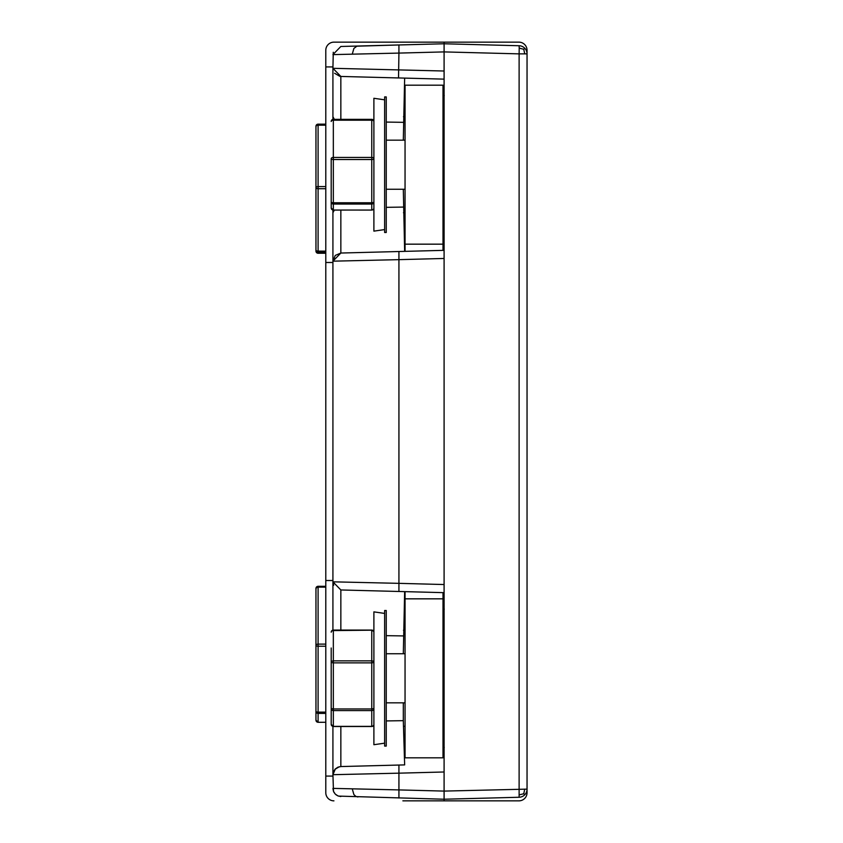 <?xml version="1.0" encoding="UTF-8"?>
<svg xmlns="http://www.w3.org/2000/svg" width="843" height="843" viewBox="0 0 843 843"><rect width="100%" height="100%" fill="white"/><g stroke="black" fill="none" stroke-linecap="round" stroke-linejoin="round"><path stroke-width="1.26" d="M315.956 250.086L315.956 251.13A2.139 2.139 0 0 0 318.096 253.258L318.096 252.226A2.139 2.139 180 0 1 315.956 250.086A2.139 1.043 -0 0 0 318.096 251.13L318.096 188.706A2.139 1.043 180 0 1 315.956 187.662L315.956 250.086M318.096 124.153L325.798 124.153L318.096 124.153L315.956 126.281L315.956 187.662A2.139 1.096 0 0 1 318.096 186.577L318.096 125.185A2.139 1.096 180 0 0 315.956 126.281A2.139 2.139 180 0 1 318.096 124.153L318.096 125.185L325.798 125.185M527.044 770.534L527.044 792.715A8.135 8.135 0 0 1 518.909 800.85L444.092 800.85L444.092 584.536L398.929 583.345L398.929 259.655L332.922 261.172L332.922 210.023M519.119 45.743A8.135 8.135 0 0 1 524.736 48.199L523.766 49.273L519.204 48.125L519.119 45.743L444.092 43.773L444.092 42.15L518.909 42.15A8.135 8.135 0 0 1 527.044 50.285L527.044 72.466M527.044 121.392L527.044 232.426M527.044 281.351L527.044 561.649M527.044 610.574L527.044 721.608M476.084 800.85L518.909 800.85M518.909 42.15L476.084 42.15M527.044 792.715L527.044 787.362M527.044 55.638L527.044 50.285M384.629 743.168L373.892 744.717L373.892 611.87L384.629 613.419M384.629 232.489L384.629 96.924L386.252 96.924L386.252 232.489L384.629 232.489M332.922 262.489L325.798 262.489L325.798 50.285A8.135 8.135 0 0 1 333.933 42.15L444.092 42.15M333.933 42.15L402.88 42.15M325.798 66.924L332.922 66.924M332.922 580.511L325.798 580.511L325.798 262.489M332.922 776.076L325.798 776.076L325.798 580.511M402.88 800.85L444.092 800.85M333.933 800.85A8.135 8.135 0 0 1 325.798 792.715L325.798 776.076M384.629 678.288L384.629 746.076L386.252 746.076L386.252 610.511L384.629 610.511L384.629 678.288M444.092 233.764L444.092 234.47M444.24 95.659L444.092 94.932L444.092 95.649M444.24 609.247L444.092 608.53L444.092 609.236M444.092 747.351L444.092 748.068L444.24 747.341M398.929 251.52L398.929 259.655L444.092 258.464L444.092 250.339L340.846 253.037L404.651 251.372L403.312 189.253M403.312 140.159L404.651 78.104L379.824 77.461M386.252 122.077L403.312 122.33M403.312 207.083L386.252 207.336M386.252 720.923L403.312 720.67L404.651 764.896L340.846 766.561L337.906 767.193L335.229 769.016L333.48 771.745L332.922 774.696L335.409 768.837M404.651 591.628L403.312 653.746M403.312 702.841L403.312 720.67M403.312 635.917L386.252 635.664M333.48 791.356L332.922 788.384L398.929 789.912L398.929 773.168L332.922 774.696L332.922 726.466M333.691 585.284L332.922 581.828L398.929 583.345L398.929 591.48L340.846 589.963L332.922 581.828L332.922 630.111M334.344 210.065L332.922 212.721M335.198 255.534L332.922 261.172L340.846 253.037L335.356 255.376M332.922 119.39L332.922 68.304L340.846 76.439L332.922 68.304L444.092 71.012L444.092 51.908L519.119 53.868L519.119 797.257L444.092 799.227L338.454 796.098M334.344 119.348L332.922 116.692M340.846 630.079L340.846 589.963L398.528 591.47M340.846 726.508L340.846 766.561L404.651 764.896M398.929 765.044L398.929 773.168L444.092 771.988M340.846 119.348L340.835 76.439L444.092 79.137L444.092 71.012L444.092 584.536M403.481 116.692L405.051 116.692M443.007 116.692L444.092 116.692M444.092 212.721L443.007 212.721M405.051 212.721L403.481 212.721M444.092 726.308L443.007 726.308M405.051 726.308L403.481 726.308M403.481 630.279L405.051 630.279M443.007 630.279L444.092 630.279M398.528 77.946L398.929 53.088L444.092 51.908L444.092 43.773L340.846 46.481L332.922 54.616L398.929 53.088L398.929 44.964L356.863 46.186L353.881 48.441L352.269 54.163M332.922 68.304L333.27 52.255M398.929 798.036L398.929 789.912L444.092 791.092L527.044 789.132A8.135 8.135 0 0 1 524.736 794.801L523.766 793.727L519.204 794.875M332.922 788.384L333.48 791.356L335.261 794.095L337.959 795.908L340.846 796.519L337.959 795.908L335.261 794.095L333.48 791.356L332.922 774.527M332.922 261.035L332.922 581.828M444.092 592.661L398.929 591.48M444.092 79.137L404.651 78.104M337.917 795.887L335.957 794.717M335.24 794.074L333.765 791.999M519.204 48.125L519.119 53.868L524.736 53.868L523.766 49.273M524.736 794.801A8.135 8.135 0 0 1 519.119 797.257M523.766 793.727L524.736 789.132M524.736 48.199A8.135 8.135 0 0 1 527.044 53.868L524.736 53.868M527.044 789.132L527.044 53.868M384.629 229.581L373.892 231.13L373.892 98.283L384.629 99.832M373.892 201.941A2.139 2.118 180 0 1 371.763 204.048L371.763 202.763A2.139 0.822 0 0 0 373.892 201.941M371.763 210.055A2.139 2.118 0 0 0 373.892 207.936A2.139 2.139 0 0 1 371.763 210.065L333.333 210.055L333.333 204.048A2.139 2.118 180 0 1 331.204 201.941A2.139 0.822 0 0 0 333.333 202.763L333.333 159.527L371.763 159.527L371.763 202.763L333.333 202.763L333.333 204.048L371.763 204.048L371.763 210.055L333.333 210.065L331.204 207.936A2.139 2.118 0 0 0 333.333 210.055M331.204 170.707L331.204 158.705A2.139 1.296 0 0 1 333.333 157.42L333.333 120.191L371.763 120.191L371.763 119.369A2.139 2.118 180 0 1 373.892 121.487A2.139 1.296 180 0 0 371.763 120.191L371.763 157.42A2.139 1.296 0 0 1 373.892 158.705A2.139 0.822 180 0 1 371.763 159.527L371.763 157.42L333.333 157.42L333.333 159.527A2.139 0.822 180 0 1 331.204 158.705L331.204 207.958M331.204 121.487A2.139 2.118 180 0 1 333.333 119.369L333.333 120.191A2.139 1.296 180 0 0 331.204 121.487A2.139 2.139 0 0 1 333.333 119.348L371.763 119.348A2.139 2.139 0 0 1 373.892 121.487M318.096 586.306L325.798 586.306L318.096 586.285L315.956 588.425L315.956 711.281L315.956 645.411A2.139 1.286 0 0 1 318.096 644.115L318.096 587.128A2.139 1.286 180 0 0 315.956 588.425A2.139 2.118 180 0 1 318.096 586.306L318.096 587.128L325.798 587.128M315.956 711.281L315.956 720.164A2.139 2.118 -0 0 0 318.096 722.282L318.096 713.399A2.139 2.118 180 0 1 315.956 711.281A2.139 0.832 0 0 0 318.096 712.114L318.096 646.233A2.139 0.832 180 0 1 315.956 645.411M405.051 251.362L405.051 85.185L443.007 85.185L443.007 250.371M443.007 592.629L443.007 757.815L405.051 757.815L405.051 591.638M405.051 244.164L443.007 244.164L405.051 244.164M405.051 598.836L443.007 598.836M444.092 653.199L443.007 653.199M444.092 703.378L443.007 703.378M386.252 702.841L405.051 702.841M386.252 653.746L405.051 653.746M371.763 708.952L373.892 708.573A2.139 2.013 180 0 1 371.763 710.586L371.763 726.381A2.139 2.013 0 0 0 373.892 724.379A2.139 2.139 0 0 1 371.763 726.508L333.333 726.508L333.333 710.586A2.139 2.013 180 0 1 331.204 708.573L333.333 708.952L333.333 662.872L371.763 662.872L371.763 708.952L333.333 708.952L333.333 710.586L371.763 710.586L371.763 708.952M331.204 648.014L331.204 662.493A2.139 1.633 0 0 1 333.333 660.859L333.333 630.585L371.763 630.195A2.139 2.013 180 0 1 373.892 632.208A2.139 1.633 180 0 0 371.763 630.585L371.763 660.859A2.139 1.633 0 0 1 373.892 662.493L371.763 662.872L371.763 660.859L333.333 660.859L333.333 662.872L331.204 662.493L331.204 724.379A2.139 2.013 0 0 0 333.333 726.381L331.204 724.379M331.204 632.208A2.139 2.013 180 0 1 333.333 630.195L333.333 630.585A2.139 1.633 180 0 0 331.204 632.208A2.139 2.139 0 0 1 333.333 630.079L371.763 630.079A2.139 2.139 0 0 1 373.892 632.208M318.096 253.258L325.798 253.258L318.096 253.269L315.956 251.13M325.798 251.13L318.096 251.13L318.096 252.226L325.798 252.226M325.798 186.577L318.096 186.577L318.096 188.706L325.798 188.706M340.846 210.065L340.846 253.037M352.269 788.837L353.881 794.559L355.799 796.372L357.864 796.962M371.763 119.369L333.333 119.369M325.798 644.115L318.096 644.115L318.096 646.233L325.798 646.233M325.798 713.399L318.096 713.399L318.096 712.114L325.798 712.114M318.096 722.282L325.798 722.282L318.096 722.303L315.956 720.164M371.763 726.381L333.333 726.381M371.763 630.195L333.333 630.195M339.308 766.751L334.945 769.322M334.618 73.278L339.908 76.355M340.846 796.519L340.161 796.466M444.092 189.801L443.007 189.801M386.252 189.253L405.051 189.253M444.092 139.622L443.007 139.622M386.252 140.159L405.051 140.159"/></g></svg>
